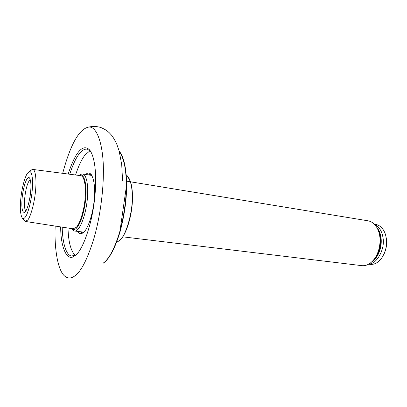 <?xml version="1.0" encoding="UTF-8"?>
<svg xmlns="http://www.w3.org/2000/svg" width="407" height="407" viewBox="0 0 407 407"><rect width="100%" height="100%" fill="white"/><g stroke="black" fill="none" stroke-linecap="round" stroke-linejoin="round"><path stroke-width="0.61" d="M22.248 218.05C23.143 218.925 24.115 218.661 25.168 217.267C27.773 214.438 31.42 200.916 32.25 189.916C33.232 179.782 31.909 170.37 29.182 171.647L27.396 173.357C25.046 176.541 22.009 187.449 20.945 197.359C19.831 207.509 20.264 214.403 22.248 218.05L25.219 221.428L27.707 220.07C30.464 217.094 34.336 203.617 35.46 191.611C36.64 180.749 35.724 170.182 32.992 169.454L32.112 169.51L30.927 170.375M80.464 175.641L80.993 175.717C84.585 176.663 86.187 187.546 85.083 198.652C84.091 210.943 79.579 224.572 76.099 227.503L72.945 228.8M27.116 178.805C25.142 181.359 22.599 191.361 22.044 199.14C21.439 207.723 22.212 212.189 24.364 212.525C26.47 211.396 28.388 205.927 30.128 196.123C31.375 187.062 31.176 180.998 29.538 177.925C28.785 177.208 27.981 177.503 27.116 178.805M26.017 210.719C22.553 209.315 25.244 186.228 29.111 181.023L30.403 179.919M367.669 220.752L368.544 220.894C373.326 222.136 376.729 225.783 378.754 231.842C381.415 239.321 380.001 251.618 374.262 259.106C370.202 264.184 365.852 266.341 361.202 265.573L122.71 236.823M377.004 254.523C379.843 247.99 380.733 241.733 379.675 235.755M71.693 228.602L72.594 229.838L74.283 230.988C78.159 232.356 84.025 221.225 86.65 204.594C88.955 189.82 87.429 175.549 82.926 173.998L81.024 174.227L79.492 175.351M79.268 175.483L79.696 175.249C84.921 172.649 87.647 187.978 85.048 204.055C82.112 222.4 75.631 233.221 71.708 228.607M384.294 253.459C386.426 248.372 387.123 243.488 386.375 238.812M374.43 224.262L376.104 224.455C380.601 225.636 383.745 229.065 385.536 234.737L386.299 238.227C387.261 245.192 385.719 251.826 381.674 258.124C377.945 262.942 373.901 264.993 369.546 264.27L368.65 264.163M369.042 263.934C376.704 264.26 385.307 248.911 382.992 237.729C382.066 231.359 379.283 226.948 374.654 224.496M378.444 230.927C382.097 238.706 380.789 251.144 374.476 258.816M377.37 228.439C383.292 236.828 381.237 253.49 372.746 260.907M76.297 254.599L75.046 255.398L71.357 255.993C65.934 255.097 62.378 242.084 62.215 227.142M69.739 174.242C72.843 164.657 76.043 157.814 79.34 153.714C82.01 150.198 84.753 148.708 87.556 149.247L90.924 151.806M60.684 226.903C60.628 246.362 66.483 261.197 73.723 256.527L75.844 255.016C82.311 250.122 91.193 226.887 94.226 202.116C97.141 179.182 95.645 158.379 89.866 150.208C82.88 142.73 74.939 152.956 68.208 174.043M55.189 226.053C54.207 247.868 57.646 271.494 65.349 276.602C68.529 278.749 71.876 278.368 75.381 275.458C81.736 270.604 88.075 257.717 94.409 236.798C100.173 216.198 103.266 191.473 103.353 173.555C103.978 146.352 97.054 124.654 87.993 127.238C78.693 129.726 70.263 145.085 62.693 173.326M89.993 150.738L85.246 154.772C81.909 158.811 78.683 165.552 75.56 175M68.015 228.037C68.371 241.636 70.732 250.743 75.107 255.362M84.051 231.914L81.507 232.489L80.093 231.69M88.187 174.857L90.313 174.578L92.043 175.748M77.6 231.39C78.994 233.562 80.576 234.178 82.346 233.236L83.796 232.163C87.495 229.09 92.313 216.183 93.885 202.884C95.421 189.606 94.551 180.164 91.27 174.557C89.53 172.604 87.673 172.568 85.709 174.45M119.215 151.241C123.865 158.145 126.226 169.251 126.287 184.559C126.379 199.618 124.11 215.674 119.48 232.718C114.403 248.713 109.142 258.715 103.709 262.734L103.195 263.115M104.192 262.337C109.595 258.343 114.815 248.418 119.851 232.56C124.445 215.659 126.694 199.745 126.602 184.814M118.936 240.99C126.185 236.091 132.738 214.392 132.489 196.489C132.361 186.06 130.505 179.055 126.913 175.468C130.388 179.233 132.168 186.131 132.255 196.174C132.967 212.261 125.468 237.271 119.119 240.847L116.661 242.221M131.196 184.885C130.087 180.159 128.449 177.157 126.282 175.885M29.182 171.647L32.112 169.51M80.942 175.702L32.992 169.454M72.894 228.79L25.595 221.484M25.198 211.889L24.364 212.525M368.544 220.894L130.54 181.812M130.311 181.776L127.528 181.319M91.753 175.442L82.926 173.998M83.694 232.122L74.857 231.059M81.024 174.227L79.696 175.249M376.104 224.455L374.338 224.165M376.653 227.152C385.002 237.072 381.181 255.85 371.728 261.92M75.046 255.398L73.723 256.527M90.807 151.648L89.866 150.208M83.649 232.148L82.346 233.236M92.201 175.941L91.27 174.557M103.068 263.324C105.352 261.813 107.631 259.33 109.905 255.881L114.616 247.09L119.627 233.394L126.623 184.773C126.379 168.167 123.886 156.904 119.144 150.977M87.993 127.238C92.537 126.124 96.891 126.246 101.048 127.605C106.878 130.164 107.702 131.425 109.29 132.763L111.37 135.002C112.637 136.426 114.362 139.291 116.555 143.595L119.134 150.936L121.713 164.667L122.568 180.769M126.913 175.468L126.19 174.74"/></g></svg>
